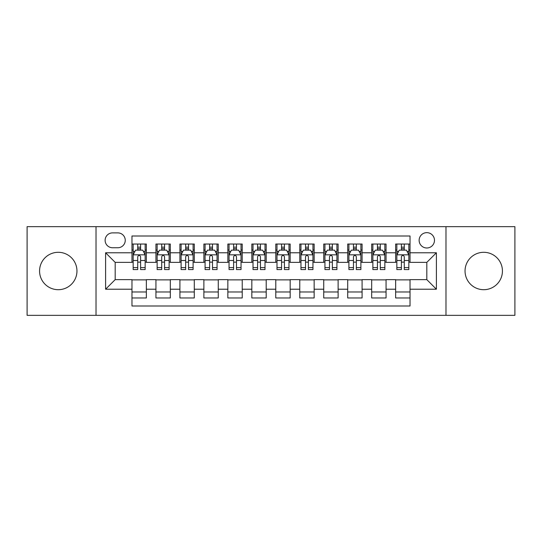 <?xml version="1.0" encoding="UTF-8"?>
<svg xmlns="http://www.w3.org/2000/svg" width="542" height="542" viewBox="0 0 542 542"><rect width="100%" height="100%" fill="white"/><g stroke="black" fill="none" stroke-linecap="round" stroke-linejoin="round"><path stroke-width="0.81" d="M483.735 252.301A18.699 18.699 0 0 0 465.043 271A18.699 18.699 0 0 0 483.735 289.699A18.699 18.699 0 0 0 502.434 271A18.699 18.699 0 0 0 483.735 252.301M58.265 252.301A18.699 18.699 0 0 0 39.566 271A18.699 18.699 0 0 0 58.265 289.699A18.699 18.699 0 0 0 76.957 271A18.699 18.699 0 0 0 58.265 252.301M426.811 232.647A7.669 7.669 0 0 0 419.135 240.316A7.669 7.669 0 0 0 426.811 247.985A7.669 7.669 0 0 0 434.481 240.316A7.669 7.669 0 0 0 426.811 232.647M445.985 315.342L514.9 315.342L514.9 226.658L445.985 226.658L445.985 315.342L96.015 315.342L96.015 226.658L27.1 226.658L27.1 315.342L96.015 315.342M410.03 244.035L395.646 244.035L395.646 252.782L386.06 252.782L386.06 262.369L395.646 262.369L395.646 252.782M386.06 252.782L386.06 244.035L371.677 244.035L371.677 252.782L362.09 252.782L362.09 262.369L371.677 262.369L371.677 252.782M362.09 252.782L362.09 244.035L347.707 244.035L347.707 252.782L338.12 252.782L338.12 262.369L347.707 262.369L347.707 252.782M338.12 252.782L338.12 244.035L323.737 244.035L323.737 252.782L314.15 252.782L314.15 262.369L323.737 262.369L323.737 252.782M314.15 252.782L314.15 244.035L299.767 244.035L299.767 252.782L290.173 252.782L290.173 262.369L299.767 262.369L299.767 252.782M290.173 252.782L290.173 244.035L275.797 244.035L275.797 252.782L266.203 252.782L266.203 262.369L275.797 262.369L275.797 252.782M266.203 252.782L266.203 244.035L251.827 244.035L251.827 252.782L242.233 252.782L242.233 262.369L251.827 262.369L251.827 252.782M242.233 252.782L242.233 244.035L227.85 244.035L227.85 252.782L218.263 252.782L218.263 262.369L227.85 262.369L227.85 252.782M218.263 252.782L218.263 244.035L203.88 244.035L203.88 252.782L194.293 252.782L194.293 262.369L203.88 262.369L203.88 252.782M194.293 252.782L194.293 244.035L179.91 244.035L179.91 252.782L170.323 252.782L170.323 262.369L179.91 262.369L179.91 252.782M170.323 252.782L170.323 244.035L155.94 244.035L155.94 262.369L146.354 262.369L146.354 244.035L131.97 244.035M131.97 297.964L146.354 297.964L146.354 279.631L155.94 279.631L155.94 297.964L170.323 297.964L170.323 279.631L179.91 279.631L179.91 289.218L170.323 289.218M179.91 289.218L179.91 297.964L194.293 297.964L194.293 279.631L203.88 279.631L203.88 289.218L194.293 289.218M203.88 289.218L203.88 297.964L218.263 297.964L218.263 279.631L227.85 279.631L227.85 289.218L218.263 289.218M227.85 289.218L227.85 297.964L242.233 297.964L242.233 279.631L251.827 279.631L251.827 289.218L242.233 289.218M251.827 289.218L251.827 297.964L266.203 297.964L266.203 279.631L275.797 279.631L275.797 289.218L266.203 289.218M275.797 289.218L275.797 297.964L290.173 297.964L290.173 279.631L299.767 279.631L299.767 289.218L290.173 289.218M299.767 289.218L299.767 297.964L314.15 297.964L314.15 279.631L323.737 279.631L323.737 289.218L314.15 289.218M323.737 289.218L323.737 297.964L338.12 297.964L338.12 279.631L347.707 279.631L347.707 289.218L338.12 289.218M347.707 289.218L347.707 297.964L362.09 297.964L362.09 279.631L371.677 279.631L371.677 289.218L362.09 289.218M371.677 289.218L371.677 297.964L386.06 297.964L386.06 279.631L395.646 279.631L395.646 289.218L386.06 289.218M112.553 247.748L117.831 247.748A7.432 7.432 0 0 0 125.256 240.316A7.432 7.432 0 0 0 117.831 232.884L112.553 232.884A7.432 7.432 0 0 0 105.121 240.316A7.432 7.432 0 0 0 112.553 247.748M445.985 226.658L96.015 226.658M410.03 252.782L410.03 236L131.97 236L131.97 262.369L115.189 262.369L115.189 279.631L131.97 279.631L131.97 306L410.03 306L410.03 279.631L426.811 279.631L426.811 262.369L410.03 262.369L410.03 252.782L436.398 252.782L436.398 289.218L410.03 289.218M131.97 289.218L105.602 289.218L105.602 252.782L131.97 252.782M395.646 289.218L395.646 297.964L410.03 297.964M131.97 250.025L133.169 250.025M137.722 250.025L140.602 250.025M145.154 250.025L146.354 250.025M131.97 262.132L133.169 262.132M137.722 262.132L140.602 262.132M145.154 262.132L146.354 262.132M131.97 279.868L146.354 279.868M131.97 291.975L146.354 291.975M155.94 262.132L157.139 262.132M161.692 262.132L164.572 262.132M169.124 262.132L170.323 262.132M155.94 250.025L157.139 250.025M161.692 250.025L164.572 250.025M169.124 250.025L170.323 250.025M155.94 279.868L170.323 279.868M155.94 291.975L170.323 291.975M179.91 279.868L194.293 279.868M179.91 291.975L194.293 291.975M179.91 250.025L181.109 250.025M185.662 250.025L188.541 250.025M193.094 250.025L194.293 250.025M179.91 262.132L181.109 262.132M185.662 262.132L188.541 262.132M193.094 262.132L194.293 262.132M203.88 279.868L218.263 279.868M203.88 291.975L218.263 291.975M203.88 250.025L205.079 250.025M209.639 250.025L212.511 250.025M217.064 250.025L218.263 250.025M203.88 262.132L205.079 262.132M209.639 262.132L212.511 262.132M217.064 262.132L218.263 262.132M227.85 279.868L242.233 279.868M227.85 291.975L242.233 291.975M227.85 250.025L229.049 250.025M233.609 250.025L236.481 250.025M241.034 250.025L242.233 250.025M227.85 262.132L229.049 262.132M233.609 262.132L236.481 262.132M241.034 262.132L242.233 262.132M251.827 279.868L266.203 279.868M251.827 291.975L266.203 291.975M251.827 250.025L253.019 250.025M257.579 250.025L260.451 250.025M265.004 250.025L266.203 250.025M251.827 262.132L253.019 262.132M257.579 262.132L260.451 262.132M265.004 262.132L266.203 262.132M275.797 279.868L290.173 279.868M275.797 291.975L290.173 291.975M275.797 250.025L276.996 250.025M281.549 250.025L284.421 250.025M288.981 250.025L290.173 250.025M275.797 262.132L276.996 262.132M281.549 262.132L284.421 262.132M288.981 262.132L290.173 262.132M299.767 279.868L314.15 279.868M299.767 291.975L314.15 291.975M299.767 250.025L300.966 250.025M305.519 250.025L308.391 250.025M312.951 250.025L314.15 250.025M299.767 262.132L300.966 262.132M305.519 262.132L308.391 262.132M312.951 262.132L314.15 262.132M323.737 279.868L338.12 279.868M323.737 291.975L338.12 291.975M323.737 250.025L324.936 250.025M329.489 250.025L332.361 250.025M336.921 250.025L338.12 250.025M323.737 262.132L324.936 262.132M329.489 262.132L332.361 262.132M336.921 262.132L338.12 262.132M347.707 279.868L362.09 279.868M347.707 291.975L362.09 291.975M347.707 250.025L348.906 250.025M353.459 250.025L356.338 250.025M360.891 250.025L362.09 250.025M347.707 262.132L348.906 262.132M353.459 262.132L356.338 262.132M360.891 262.132L362.09 262.132M371.677 279.868L386.06 279.868M371.677 291.975L386.06 291.975M371.677 250.025L372.876 250.025M377.428 250.025L380.308 250.025M384.861 250.025L386.06 250.025M371.677 262.132L372.876 262.132M377.428 262.132L380.308 262.132M384.861 262.132L386.06 262.132M395.646 279.868L410.03 279.868M395.646 291.975L410.03 291.975M395.646 250.025L396.846 250.025M401.398 250.025L404.278 250.025M408.831 250.025L410.03 250.025M395.646 262.132L396.846 262.132M401.398 262.132L404.278 262.132M408.831 262.132L410.03 262.132M115.189 262.369L105.602 252.782M115.189 279.631L105.602 289.218M436.398 252.782L426.811 262.369M436.398 289.218L426.811 279.631M140.602 247.152L137.722 247.152M145.154 267.606L140.602 267.606L140.602 269.564L145.154 269.564L145.154 254.936L142.756 250.147L135.568 250.147L133.169 254.936L133.169 269.564L137.722 269.564L137.722 267.606L133.169 267.606M133.169 254.936L133.169 244.035M145.154 254.936L145.154 244.035M137.722 250.147L137.722 244.035M140.602 244.035L140.602 250.147M140.602 267.606L140.602 256.739C139.64 254.889 138.684 254.889 137.722 256.739L137.722 267.606M164.572 247.152L161.692 247.152M169.124 267.606L164.572 267.606L164.572 269.564L169.124 269.564L169.124 254.936L166.726 250.147L159.538 250.147L157.139 254.936L157.139 269.564L161.692 269.564L161.692 267.606L157.139 267.606M157.139 254.936L157.139 244.035M169.124 254.936L169.124 244.035M161.692 250.147L161.692 244.035M164.572 244.035L164.572 250.147M164.572 267.606L164.572 256.739C163.616 254.889 162.654 254.889 161.692 256.739L161.692 267.606M188.541 247.152L185.662 247.152M193.094 267.606L188.541 267.606L188.541 269.564L193.094 269.564L193.094 254.936L190.696 250.147L183.508 250.147L181.109 254.936L181.109 269.564L185.662 269.564L185.662 267.606L181.109 267.606M181.109 254.936L181.109 244.035M193.094 254.936L193.094 244.035M185.662 250.147L185.662 244.035M188.541 244.035L188.541 250.147M188.541 267.606L188.541 256.739C187.586 254.889 186.624 254.889 185.662 256.739L185.662 267.606M212.511 247.152L209.639 247.152M217.064 267.606L212.511 267.606L212.511 269.564L217.064 269.564L217.064 254.936L214.673 250.147L207.478 250.147L205.079 254.936L205.079 269.564L209.639 269.564L209.639 267.606L205.079 267.606M205.079 254.936L205.079 244.035M217.064 254.936L217.064 244.035M209.639 250.147L209.639 244.035M212.511 244.035L212.511 250.147M212.511 267.606L212.511 256.739C211.556 254.889 210.594 254.889 209.639 256.739L209.639 267.606M236.481 247.152L233.609 247.152M241.034 267.606L236.481 267.606L236.481 269.564L241.034 269.564L241.034 254.936L238.643 250.147L231.448 250.147L229.049 254.936L229.049 269.564L233.609 269.564L233.609 267.606L229.049 267.606M229.049 254.936L229.049 244.035M241.034 254.936L241.034 244.035M233.609 250.147L233.609 244.035M236.481 244.035L236.481 250.147M236.481 267.606L236.481 256.739C235.526 254.889 234.564 254.889 233.609 256.739L233.609 267.606M260.451 247.152L257.579 247.152M265.004 267.606L260.451 267.606L260.451 269.564L265.004 269.564L265.004 254.936L262.613 250.147L255.417 250.147L253.019 254.936L253.019 269.564L257.579 269.564L257.579 267.606L253.019 267.606M253.019 254.936L253.019 244.035M265.004 254.936L265.004 244.035M257.579 250.147L257.579 244.035M260.451 244.035L260.451 250.147M260.451 267.606L260.451 256.739C259.496 254.889 258.534 254.889 257.579 256.739L257.579 267.606M284.421 247.152L281.549 247.152M288.981 267.606L284.421 267.606L284.421 269.564L288.981 269.564L288.981 254.936L286.582 250.147L279.387 250.147L276.996 254.936L276.996 269.564L281.549 269.564L281.549 267.606L276.996 267.606M276.996 254.936L276.996 244.035M288.981 254.936L288.981 244.035M281.549 250.147L281.549 244.035M284.421 244.035L284.421 250.147M284.421 267.606L284.421 256.739C283.466 254.889 282.504 254.889 281.549 256.739L281.549 267.606M308.391 247.152L305.519 247.152M312.951 267.606L308.391 267.606L308.391 269.564L312.951 269.564L312.951 254.936L310.552 250.147L303.357 250.147L300.966 254.936L300.966 269.564L305.519 269.564L305.519 267.606L300.966 267.606M300.966 254.936L300.966 244.035M312.951 254.936L312.951 244.035M305.519 250.147L305.519 244.035M308.391 244.035L308.391 250.147M308.391 267.606L308.391 256.739C307.436 254.889 306.481 254.889 305.519 256.739L305.519 267.606M332.361 247.152L329.489 247.152M336.921 267.606L332.361 267.606L332.361 269.564L336.921 269.564L336.921 254.936L334.522 250.147L327.327 250.147L324.936 254.936L324.936 269.564L329.489 269.564L329.489 267.606L324.936 267.606M324.936 254.936L324.936 244.035M336.921 254.936L336.921 244.035M329.489 250.147L329.489 244.035M332.361 244.035L332.361 250.147M332.361 267.606L332.361 256.739C331.406 254.889 330.451 254.889 329.489 256.739L329.489 267.606M356.338 247.152L353.459 247.152M360.891 267.606L356.338 267.606L356.338 269.564L360.891 269.564L360.891 254.936L358.492 250.147L351.304 250.147L348.906 254.936L348.906 269.564L353.459 269.564L353.459 267.606L348.906 267.606M348.906 254.936L348.906 244.035M360.891 254.936L360.891 244.035M353.459 250.147L353.459 244.035M356.338 244.035L356.338 250.147M356.338 267.606L356.338 256.739C355.376 254.889 354.421 254.889 353.459 256.739L353.459 267.606M380.308 247.152L377.428 247.152M384.861 267.606L380.308 267.606L380.308 269.564L384.861 269.564L384.861 254.936L382.462 250.147L375.274 250.147L372.876 254.936L372.876 269.564L377.428 269.564L377.428 267.606L372.876 267.606M372.876 254.936L372.876 244.035M384.861 254.936L384.861 244.035M377.428 250.147L377.428 244.035M380.308 244.035L380.308 250.147M380.308 267.606L380.308 256.739C379.346 254.889 378.391 254.889 377.428 256.739L377.428 267.606M404.278 247.152L401.398 247.152M408.831 267.606L404.278 267.606L404.278 269.564L408.831 269.564L408.831 254.936L406.432 250.147L399.244 250.147L396.846 254.936L396.846 269.564L401.398 269.564L401.398 267.606L396.846 267.606M396.846 254.936L396.846 244.035M408.831 254.936L408.831 244.035M401.398 250.147L401.398 244.035M404.278 244.035L404.278 250.147M404.278 267.606L404.278 256.739C403.316 254.889 402.36 254.889 401.398 256.739L401.398 267.606M155.94 289.218L146.354 289.218M155.94 252.782L146.354 252.782M145.093 254.821L133.23 254.821M133.169 251.468L134.904 251.468M143.42 251.468L145.154 251.468M137.722 260.499L133.169 260.499M145.154 260.499L140.602 260.499M140.602 248.676L137.722 248.676M169.063 254.821L157.2 254.821M157.139 251.468L158.881 251.468M167.39 251.468L169.124 251.468M161.692 260.499L157.139 260.499M169.124 260.499L164.572 260.499M164.572 248.676L161.692 248.676M193.033 254.821L181.17 254.821M181.109 251.468L182.85 251.468M191.36 251.468L193.094 251.468M185.662 260.499L181.109 260.499M193.094 260.499L188.541 260.499M188.541 248.676L185.662 248.676M217.003 254.821L205.14 254.821M205.079 251.468L206.82 251.468M215.33 251.468L217.064 251.468M209.639 260.499L205.079 260.499M217.064 260.499L212.511 260.499M212.511 248.676L209.639 248.676M240.98 254.821L229.11 254.821M229.049 251.468L230.79 251.468M239.3 251.468L241.034 251.468M233.609 260.499L229.049 260.499M241.034 260.499L236.481 260.499M236.481 248.676L233.609 248.676M264.95 254.821L253.08 254.821M253.019 251.468L254.76 251.468M263.27 251.468L265.004 251.468M257.579 260.499L253.019 260.499M265.004 260.499L260.451 260.499M260.451 248.676L257.579 248.676M288.92 254.821L277.05 254.821M276.996 251.468L278.73 251.468M287.24 251.468L288.981 251.468M281.549 260.499L276.996 260.499M288.981 260.499L284.421 260.499M284.421 248.676L281.549 248.676M312.89 254.821L301.02 254.821M300.966 251.468L302.7 251.468M311.21 251.468L312.951 251.468M305.519 260.499L300.966 260.499M312.951 260.499L308.391 260.499M308.391 248.676L305.519 248.676M336.86 254.821L324.997 254.821M324.936 251.468L326.67 251.468M335.18 251.468L336.921 251.468M329.489 260.499L324.936 260.499M336.921 260.499L332.361 260.499M332.361 248.676L329.489 248.676M360.83 254.821L348.967 254.821M348.906 251.468L350.64 251.468M359.15 251.468L360.891 251.468M353.459 260.499L348.906 260.499M360.891 260.499L356.338 260.499M356.338 248.676L353.459 248.676M384.8 254.821L372.937 254.821M372.876 251.468L374.61 251.468M383.119 251.468L384.861 251.468M377.428 260.499L372.876 260.499M384.861 260.499L380.308 260.499M380.308 248.676L377.428 248.676M408.77 254.821L396.907 254.821M396.846 251.468L398.58 251.468M407.096 251.468L408.831 251.468M401.398 260.499L396.846 260.499M408.831 260.499L404.278 260.499M404.278 248.676L401.398 248.676"/></g></svg>
